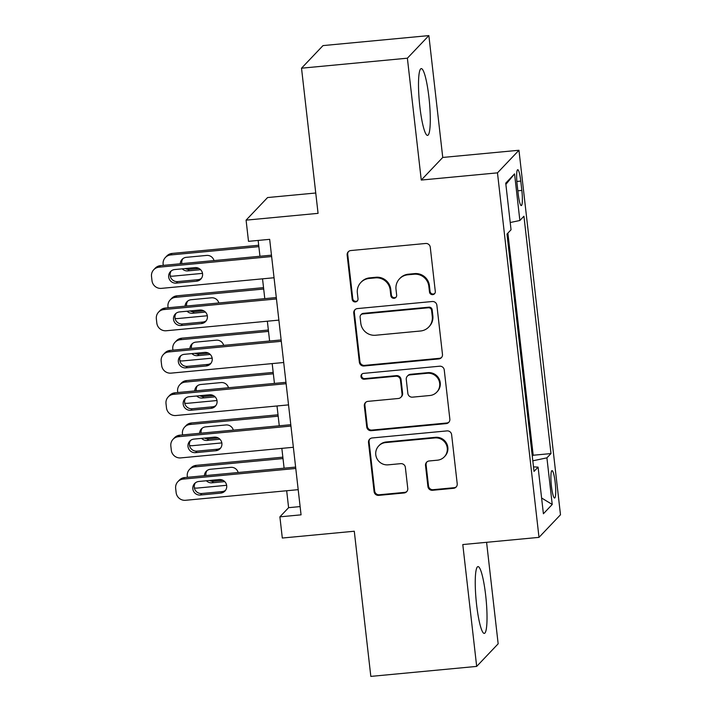 <?xml version="1.0" encoding="UTF-8"?>
<svg xmlns="http://www.w3.org/2000/svg" width="712" height="712" viewBox="0 0 712 712"><rect width="100%" height="100%" fill="white"/><g stroke="black" fill="none" stroke-linecap="round" stroke-linejoin="round"><path stroke-width="1.07" d="M432.727 294.643A2.955 2.901 -136.4 0 0 435.299 291.448L430.27 247.251A4.219 4.139 -136.4 0 0 425.634 243.477L350.829 250.544A4.219 4.139 -136.4 0 0 347.144 255.092L352.182 299.298A2.955 2.901 -136.4 0 0 357.237 301.06A2.955 2.901 -136.4 0 0 358.002 298.746L357.353 293.033A13.51 13.243 -136.4 0 1 369.136 278.463L375.366 277.876A13.51 13.243 -136.4 0 1 390.185 289.926L390.835 295.649A2.955 2.901 -136.4 0 0 395.89 297.411A2.955 2.901 -136.4 0 0 396.655 295.097L396.005 289.383A13.51 13.243 -136.4 0 1 407.78 274.814L414.019 274.227A13.51 13.243 -136.4 0 1 428.829 286.277L429.487 292A2.955 2.901 -136.4 0 0 432.727 294.643M399.512 278.819L400.091 278.205A13.51 13.243 -136.4 0 1 408.368 274.2L414.598 273.613A13.51 13.243 -136.4 0 1 429.416 285.672L430.066 291.395A2.955 2.901 -136.4 0 0 434.801 293.433M348.551 251.505A4.219 4.139 -136.4 0 0 347.732 254.487L352.769 298.684A2.955 2.901 -136.4 0 0 357.504 300.731M360.859 282.468L361.438 281.854A13.51 13.243 -136.4 0 1 369.715 277.849L375.945 277.262A13.51 13.243 -136.4 0 1 390.763 289.321L391.413 295.035A2.955 2.901 -136.4 0 0 396.157 297.082M485.664 595.25A33.544 5.002 84.6 0 0 477.983 566.61A33.544 5.002 84.6 0 0 476.604 604.773A33.544 5.002 84.6 0 0 484.293 633.404A33.544 5.002 84.6 0 0 485.664 595.25M428.927 97.233A33.544 5.002 84.6 0 0 421.246 68.601A33.544 5.002 84.6 0 0 419.866 106.764A33.544 5.002 84.6 0 0 427.547 135.396A33.544 5.002 84.6 0 0 428.927 97.233M555.173 482.38A13.759 2.047 84.6 0 0 552.023 470.632A13.759 2.047 84.6 0 0 551.453 486.287A13.759 2.047 84.6 0 0 554.603 498.035A13.759 2.047 84.6 0 0 555.173 482.38M427.912 486.527A4.219 4.139 -136.4 0 0 432.549 490.292L453.535 488.316A4.219 4.139 -136.4 0 0 457.211 483.759L451.622 434.667A4.219 4.139 -136.4 0 0 446.994 430.902L372.18 437.96A4.219 4.139 -136.4 0 0 368.505 442.517L374.094 491.609A4.219 4.139 -136.4 0 0 378.722 495.374L404.078 492.98A4.219 4.139 -136.4 0 0 407.762 488.432L405.368 467.419A4.219 4.139 -136.4 0 0 400.731 463.654L388.165 464.838A11.294 11.072 -136.4 0 1 378.713 445.926A11.294 11.072 -136.4 0 1 385.628 442.579L434.872 437.933A11.294 11.072 -136.4 0 1 444.324 456.846A11.294 11.072 -136.4 0 1 437.408 460.192L429.202 460.967A4.219 4.139 -136.4 0 0 425.518 465.514L427.912 486.527L428.499 485.913A4.219 4.139 -136.4 0 0 433.127 489.687L454.114 487.702A4.219 4.139 -136.4 0 0 456.392 486.741M407.38 58.197L421.264 180.056L442.748 157.45L428.864 35.6L407.38 58.197L301.523 68.192L318.068 213.351L246.085 220.15L248.506 241.341L269.67 239.339L301.06 514.838L279.896 516.841L282.308 538.032L354.282 531.232L370.827 676.4L476.675 666.405L498.16 643.808L486.59 542.304M421.264 180.056L497.474 172.856L539.002 537.364L462.791 544.555L476.675 666.405M438.788 358.928A4.219 4.139 -136.4 0 0 442.472 354.38L436.883 305.288A4.219 4.139 -136.4 0 0 432.246 301.514L357.442 308.581A4.219 4.139 -136.4 0 0 353.757 313.129L359.355 362.221A4.219 4.139 -136.4 0 0 363.983 365.995L438.788 358.928L439.375 358.314A4.219 4.139 -136.4 0 0 441.654 357.353M444.252 369.982L449.842 419.065A4.219 4.139 -136.4 0 1 446.157 423.622L371.353 430.68A4.219 4.139 -136.4 0 1 366.725 426.915L364.33 405.902A4.219 4.139 -136.4 0 1 368.015 401.354L398.355 398.489A4.219 4.139 -136.4 0 0 402.031 393.941L400.447 380.003A4.219 4.139 -136.4 0 0 395.819 376.23L364.233 379.211A2.955 2.901 -136.4 0 1 361.758 374.263A2.955 2.901 -136.4 0 1 363.565 373.391L439.615 366.208A4.219 4.139 -136.4 0 1 444.252 369.982M301.523 68.192L323.008 45.595L428.864 35.6M517.179 184.88L518.238 194.207A13.332 1.985 84.6 0 0 521.291 205.581A13.332 1.985 84.6 0 0 521.843 190.415L520.775 181.097A13.332 1.985 84.6 0 0 517.722 169.714A13.332 1.985 84.6 0 0 517.179 184.88M497.474 172.856L518.959 150.259L560.486 514.767L539.002 537.364M532.291 456.196L533.19 455.244L550.981 453.571L523.934 216.217L519.867 220.498L510.219 222.518M550.981 453.571L546.914 457.843L552.227 504.47L543.398 513.753L538.085 467.125L534.018 471.406L506.98 234.052L511.047 229.78L505.734 183.153L514.553 173.87L519.867 220.498M533.19 455.244L507.887 233.1M315.745 193.005L267.57 197.553L246.085 220.15M442.748 157.45L518.959 150.259M286.678 490.746L288.6 507.674L279.896 516.841M258.153 240.433L259.96 256.258M262.532 278.828L264.784 298.639M267.356 321.21L269.617 341.03M272.189 363.592L274.44 383.412M277.012 405.982L279.273 425.794M281.845 448.364L284.106 468.176M300.126 506.588L288.6 507.674M538.085 467.125L533.502 466.867M532.816 460.806L546.914 457.843M505.876 184.39L514.553 173.87M552.227 504.47L541.601 497.991M355.163 309.542A4.219 4.139 -136.4 0 0 354.345 312.524L359.934 361.616A4.219 4.139 -136.4 0 0 364.562 365.381L439.375 358.314M431.579 310.414A2.955 2.901 -136.4 0 0 428.339 307.771L362.675 313.974A2.955 2.901 -136.4 0 0 360.103 317.16L360.788 323.195A13.51 13.243 -136.4 0 0 375.607 335.245L420.489 331.009A13.51 13.243 -136.4 0 0 432.273 316.44L431.579 310.414L432.166 309.8A2.955 2.901 -136.4 0 0 428.918 307.166L428.339 307.771M360.868 314.846L361.447 314.232A2.955 2.901 -136.4 0 1 363.262 313.36L428.918 307.166M428.757 327.004L429.345 326.399A13.51 13.243 -136.4 0 0 432.852 315.834L432.273 316.44M432.166 309.8L432.852 315.834M365.737 402.316A4.219 4.139 -136.4 0 0 364.909 405.297L367.303 426.301A4.219 4.139 -136.4 0 0 371.931 430.075L446.744 423.008A4.219 4.139 -136.4 0 0 449.023 422.047M400.936 397.234L401.515 396.628A4.219 4.139 -136.4 0 0 402.609 393.327L401.025 379.389A4.219 4.139 -136.4 0 0 396.397 375.625L364.811 378.606L364.233 379.211M362.07 373.978A2.955 2.901 -136.4 0 0 364.811 378.606M429.834 395.516A11.294 11.072 -136.4 0 0 438.556 379.549A11.294 11.072 -136.4 0 0 427.298 373.257L409.943 374.895A4.219 4.139 -136.4 0 0 406.267 379.452L407.851 393.389A4.219 4.139 -136.4 0 0 412.479 397.154L429.834 395.516M436.75 392.17L437.328 391.555A11.294 11.072 -136.4 0 0 427.876 372.652L427.298 373.257M407.362 376.15L407.94 375.536A4.219 4.139 -136.4 0 1 410.53 374.29L427.876 372.652M426.924 461.928A4.219 4.139 -136.4 0 0 426.105 464.909L428.499 485.913M444.324 456.846L444.911 456.232A11.294 11.072 -136.4 0 0 435.459 437.319L434.872 437.933M378.713 445.926L379.291 445.32A11.294 11.072 -136.4 0 1 386.207 441.974L435.459 437.319M369.902 438.921A4.219 4.139 -136.4 0 0 369.083 441.903L374.672 490.995A4.219 4.139 -136.4 0 0 379.309 494.76L404.656 492.375A4.219 4.139 -136.4 0 0 406.935 491.413M258.705 245.257L172.082 253.436A8.597 8.437 43.6 0 0 166.813 255.982L165.362 257.513A8.597 8.437 -136.4 0 0 163.128 264.241L163.262 265.389M165.362 257.513A8.597 8.437 -136.4 0 1 170.631 254.958L258.857 246.637M202.502 273.372L173.043 276.149A8.597 8.437 -136.4 0 1 170.221 275.945M182.877 258.67A6.88 6.746 -136.4 0 0 181.818 263.636M185.343 268.549A6.88 6.746 -136.4 0 0 189.303 269.376L198.977 268.46M182.254 268.842A6.88 6.746 -136.4 0 0 187.852 270.898L200.615 269.697M214 260.601A6.88 6.746 -136.4 0 0 206.631 255.421L186.304 257.335A6.88 6.746 -136.4 0 0 180.261 263.778M274.049 277.742L161.428 288.369A8.597 8.437 -136.4 0 1 151.994 280.688L151.514 276.452A8.597 8.437 -136.4 0 1 159.016 267.178L271.637 256.543M271.477 255.172L160.467 265.647L159.016 267.178M176.238 283.118A6.88 6.746 43.6 0 1 170.48 271.592A6.88 6.746 43.6 0 1 174.698 269.554L195.017 267.632A6.88 6.746 43.6 0 1 200.775 279.157A6.88 6.746 43.6 0 1 196.565 281.195L176.238 283.118L177.689 281.587A6.88 6.746 43.6 0 1 171.263 270.889M201.443 278.339A6.88 6.746 43.6 0 1 198.016 279.674L177.689 281.587M153.748 269.723L155.198 268.202A8.597 8.437 43.6 0 1 160.467 265.647M263.529 287.639L176.914 295.818A8.597 8.437 43.6 0 0 171.645 298.373L170.195 299.894A8.597 8.437 -136.4 0 0 167.961 306.623L168.085 307.771M170.195 299.894A8.597 8.437 -136.4 0 1 175.464 297.349L263.689 289.019M207.334 315.754L177.875 318.54A8.597 8.437 -136.4 0 1 175.045 318.335M187.71 301.06A6.88 6.746 -136.4 0 0 186.642 306.018M190.166 310.93A6.88 6.746 -136.4 0 0 194.136 311.758L203.81 310.841M187.087 311.224A6.88 6.746 -136.4 0 0 192.685 313.28L205.439 312.078M218.824 302.983A6.88 6.746 -136.4 0 0 211.455 297.803L191.136 299.725A6.88 6.746 -136.4 0 0 185.093 306.169M268.362 330.03L181.738 338.2A8.597 8.437 43.6 0 0 176.469 340.754L175.019 342.276A8.597 8.437 -136.4 0 0 172.785 349.005L172.918 350.153M175.019 342.276A8.597 8.437 -136.4 0 1 180.287 339.731L268.522 331.4M212.167 358.145L182.699 360.922A8.597 8.437 -136.4 0 1 179.878 360.717M192.534 343.442A6.88 6.746 -136.4 0 0 191.475 348.399M194.999 353.312A6.88 6.746 -136.4 0 0 198.96 354.14L208.643 353.232M191.911 353.606A6.88 6.746 -136.4 0 0 197.509 355.671L210.271 354.46M223.657 345.365A6.88 6.746 -136.4 0 0 216.288 340.185L195.969 342.107A6.88 6.746 -136.4 0 0 189.926 348.551M273.194 372.412L186.571 380.591A8.597 8.437 43.6 0 0 181.302 383.136L179.851 384.667A8.597 8.437 -136.4 0 0 177.617 391.386L177.742 392.535M179.851 384.667A8.597 8.437 -136.4 0 1 185.12 382.113L273.346 373.782M216.991 400.527L187.532 403.303A8.597 8.437 -136.4 0 1 184.711 403.099M197.366 385.824A6.88 6.746 -136.4 0 0 196.298 390.79M199.823 395.703A6.88 6.746 -136.4 0 0 203.792 396.522L213.466 395.614M196.743 395.988A6.88 6.746 -136.4 0 0 202.341 398.053L215.095 396.851M228.481 387.746A6.88 6.746 -136.4 0 0 221.12 382.575L200.793 384.489A6.88 6.746 -136.4 0 0 194.75 390.933M278.018 414.793L191.395 422.973A8.597 8.437 43.6 0 0 186.126 425.518L184.675 427.049A8.597 8.437 -136.4 0 0 182.441 433.777L182.575 434.925M184.675 427.049A8.597 8.437 -136.4 0 1 189.944 424.494L278.178 416.173M221.824 442.909L192.365 445.694A8.597 8.437 -136.4 0 1 189.534 445.481M202.199 428.206A6.88 6.746 -136.4 0 0 201.131 433.172M204.655 438.085A6.88 6.746 -136.4 0 0 208.616 438.912L218.299 437.996M201.576 438.378A6.88 6.746 -136.4 0 0 207.165 440.434L219.928 439.233M233.313 430.137A6.88 6.746 -136.4 0 0 225.944 424.957L205.626 426.871A6.88 6.746 -136.4 0 0 199.583 433.314M278.882 320.124L166.261 330.751A8.597 8.437 -136.4 0 1 156.827 323.079L156.346 318.834A8.597 8.437 -136.4 0 1 163.849 309.56L276.461 298.933M276.309 297.554L165.3 308.038L163.849 309.56M181.07 325.5A6.88 6.746 43.6 0 1 175.312 313.974A6.88 6.746 43.6 0 1 179.522 311.936L199.85 310.023A6.88 6.746 43.6 0 1 205.608 321.539A6.88 6.746 43.6 0 1 201.389 323.577L181.07 325.5L182.521 323.969A6.88 6.746 43.6 0 1 176.095 313.271M206.266 320.72A6.88 6.746 43.6 0 1 202.84 322.055L182.521 323.969M158.58 312.114L160.031 310.583A8.597 8.437 43.6 0 1 165.3 308.038M283.705 362.506L171.094 373.132A8.597 8.437 -136.4 0 1 161.66 365.461L161.17 361.224A8.597 8.437 -136.4 0 1 168.673 351.942L281.293 341.315M281.133 339.935L170.124 350.42L168.673 351.942M185.894 367.882A6.88 6.746 43.6 0 1 180.136 356.365A6.88 6.746 43.6 0 1 184.355 354.318L204.673 352.404A6.88 6.746 43.6 0 1 210.432 363.921A6.88 6.746 43.6 0 1 206.222 365.968L185.894 367.882L187.345 366.36A6.88 6.746 43.6 0 1 180.928 355.653M211.099 363.102A6.88 6.746 43.6 0 1 207.673 364.437L187.345 366.36M163.404 354.496L164.855 352.965A8.597 8.437 43.6 0 1 170.124 350.42M288.538 404.888L175.917 415.523A8.597 8.437 -136.4 0 1 166.483 407.843L166.003 403.606A8.597 8.437 -136.4 0 1 173.505 394.332L286.117 383.697M285.966 382.326L174.956 392.802L173.505 394.332M190.727 410.263A6.88 6.746 43.6 0 1 184.969 398.747A6.88 6.746 43.6 0 1 189.178 396.709L209.506 394.786A6.88 6.746 43.6 0 1 215.264 406.312A6.88 6.746 43.6 0 1 211.046 408.35L190.727 410.263L192.178 408.741A6.88 6.746 43.6 0 1 185.752 398.044M215.932 405.484A6.88 6.746 43.6 0 1 212.505 406.819L192.178 408.741M168.237 396.878L169.687 395.356A8.597 8.437 43.6 0 1 174.956 392.802M293.362 447.278L180.75 457.905A8.597 8.437 -136.4 0 1 171.316 450.224L170.835 445.988A8.597 8.437 -136.4 0 1 178.329 436.714L290.95 426.079M290.79 424.708L179.789 435.183L178.329 436.714M195.56 452.654A6.88 6.746 43.6 0 1 189.792 441.128A6.88 6.746 43.6 0 1 194.011 439.09L214.33 437.168A6.88 6.746 43.6 0 1 220.097 448.693A6.88 6.746 43.6 0 1 215.878 450.732L195.56 452.654L197.01 451.123A6.88 6.746 43.6 0 1 190.585 440.425M220.756 447.875A6.88 6.746 43.6 0 1 217.329 449.21L197.01 451.123M173.069 439.26L174.52 437.738A8.597 8.437 43.6 0 1 179.789 435.183M282.851 457.175L196.227 465.354A8.597 8.437 43.6 0 0 190.958 467.909L189.508 469.431A8.597 8.437 -136.4 0 0 187.274 476.159L187.407 477.307M189.508 469.431A8.597 8.437 -136.4 0 1 194.776 466.885L283.002 458.555M226.647 485.29L197.188 488.076A8.597 8.437 -136.4 0 1 194.367 487.871M207.023 470.596A6.88 6.746 -136.4 0 0 205.964 475.554M209.488 480.467A6.88 6.746 -136.4 0 0 213.449 481.294L223.123 480.377M206.4 480.76A6.88 6.746 -136.4 0 0 211.998 482.816L224.761 481.615M238.146 472.519A6.88 6.746 -136.4 0 0 230.777 467.339L210.449 469.261A6.88 6.746 -136.4 0 0 204.406 475.705M298.195 489.66L185.574 500.287A8.597 8.437 -136.4 0 1 176.14 492.615L175.659 488.37A8.597 8.437 -136.4 0 1 183.162 479.096L295.783 468.469M295.622 467.09L184.613 477.574L183.162 479.096M200.383 495.036A6.88 6.746 43.6 0 1 194.625 483.51A6.88 6.746 43.6 0 1 198.835 481.472L219.162 479.559A6.88 6.746 43.6 0 1 224.921 491.075A6.88 6.746 43.6 0 1 220.711 493.113L200.383 495.036L201.834 493.505A6.88 6.746 43.6 0 1 195.408 482.807M225.588 490.257A6.88 6.746 43.6 0 1 222.162 491.592L201.834 493.505M177.893 481.65L179.344 480.119A8.597 8.437 43.6 0 1 184.613 477.574M516.859 181.462L520.775 181.097M517.855 190.798L521.843 190.415M429.416 285.672L428.829 286.277M414.598 273.613L414.019 274.227M408.368 274.2L407.78 274.814M391.413 295.035L390.835 295.649M390.763 289.321L390.185 289.926M375.945 277.262L375.366 277.876M369.715 277.849L369.136 278.463M352.769 298.684L352.182 299.298M347.732 254.487L347.144 255.092M430.066 291.395L429.487 292M364.562 365.381L363.983 365.995M359.934 361.616L359.355 362.221M354.345 312.524L353.757 313.129M363.262 313.36L362.675 313.974M446.744 423.008L446.157 423.622M371.931 430.075L371.353 430.68M367.303 426.301L366.725 426.915M364.909 405.297L364.33 405.902M402.609 393.327L402.031 393.941M401.025 379.389L400.447 380.003M396.397 375.625L395.819 376.23M410.53 374.29L409.943 374.895M426.105 464.909L425.518 465.514M386.207 441.974L385.628 442.579M404.656 492.375L404.078 492.98M379.309 494.76L378.722 495.374M374.672 490.995L374.094 491.609M369.083 441.903L368.505 442.517M454.114 487.702L453.535 488.316M433.127 489.687L432.549 490.292M170.631 254.958L172.082 253.436M189.303 269.376L187.852 270.898M196.565 281.195L198.016 279.674M175.464 297.349L176.914 295.818M194.136 311.758L192.685 313.28M180.287 339.731L181.738 338.2M198.96 354.14L197.509 355.671M185.12 382.113L186.571 380.591M203.792 396.522L202.341 398.053M189.944 424.494L191.395 422.973M208.616 438.912L207.165 440.434M201.389 323.577L202.84 322.055M206.222 365.968L207.673 364.437M211.046 408.35L212.505 406.819M215.878 450.732L217.329 449.21M194.776 466.885L196.227 465.354M213.449 481.294L211.998 482.816M220.711 493.113L222.162 491.592"/></g></svg>
